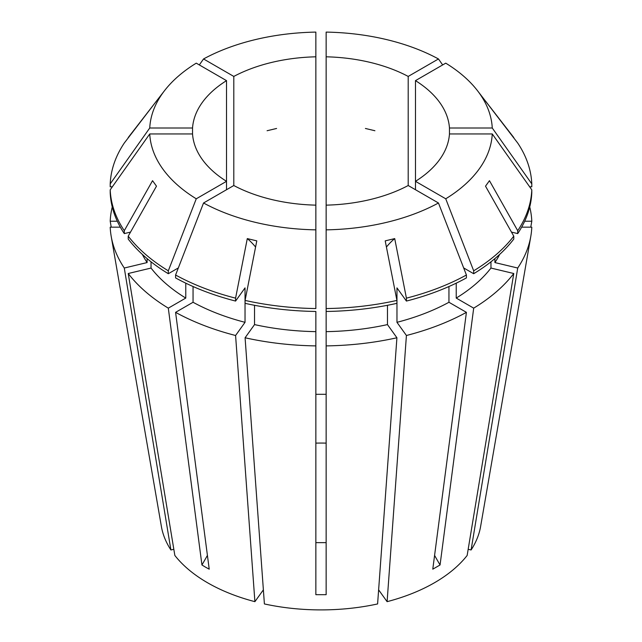 <?xml version="1.0" encoding="UTF-8"?>
<svg xmlns="http://www.w3.org/2000/svg" width="642" height="642" viewBox="0 0 642 642"><rect width="100%" height="100%" fill="white"/><g stroke="black" fill="none" stroke-linecap="round" stroke-linejoin="round"><path stroke-width="0.96" d="M315.856 205.143L315.856 56.809A128.569 74.231 0 0 0 233.8 76.43L233.8 185.522A128.569 74.231 0 0 0 315.856 205.143L315.856 308.553A210.849 121.731 180 0 1 245.083 300.424L245.083 303.337A210.849 121.731 180 0 0 315.856 311.466L315.856 331.641A186.164 107.479 180 0 1 254.537 324.595L245.083 337.772L264.4 603.945A160.404 92.609 180 0 0 377.6 603.945L396.917 337.772A210.857 121.739 180 0 1 326.144 345.894L326.144 594.677L315.856 594.677L315.856 345.894A210.857 121.739 180 0 1 245.083 337.772M326.144 394.308L315.856 394.308M408.2 185.522L408.2 76.43A128.569 74.231 0 0 0 326.144 56.809L326.144 205.143A128.569 74.231 0 0 0 408.2 185.522L438.462 202.992A171.342 98.924 180 0 1 326.144 229.852L326.144 345.894M449.464 133.945L449.464 128.007A128.569 74.231 0 0 0 415.478 80.635L415.478 181.325A128.569 74.231 0 0 0 449.464 133.945L492.262 133.945L531.793 189.823A210.849 121.731 180 0 1 517.709 230.687L517.709 233.592L511.473 232.099M492.262 133.945A171.342 98.924 180 0 1 445.741 198.795L415.478 181.325L415.478 189.719M365.41 128.464L374.912 130.735M315.856 443.124A128.569 74.231 180 0 1 326.144 443.124M267.088 130.735L276.59 128.464M207.575 582.776A160.404 92.609 180 0 1 174.849 555.458L128.223 273.516A210.857 121.739 180 0 0 168.308 308.152L201.941 564.976L205.528 567.159L209.22 569.173L175.587 312.349A210.857 121.739 180 0 0 235.582 335.493L254.898 601.666A160.404 92.609 180 0 1 207.575 582.776M529.738 206.973A210.857 121.739 180 0 1 531.793 221.225L530.774 227.164M521.657 227.164L531.793 227.164A210.857 121.739 180 0 1 530.814 236.296A210.857 121.739 180 0 1 517.717 268.027L471.092 549.969L468.178 549.271M530.814 236.296L480.609 526.496A160.404 92.609 180 0 1 471.092 549.969M147.098 258.606L147.098 262.57L124.283 268.027L170.908 549.969A160.404 92.609 180 0 1 161.391 526.496L111.186 236.296A210.857 121.739 180 0 1 110.207 227.164L120.343 227.164M124.283 268.027A210.857 121.739 180 0 1 111.186 236.296M117.309 221.225L110.207 221.225L111.226 227.164M110.207 221.225A210.857 121.739 180 0 1 112.262 206.973M245.083 300.424L256.792 240.87L247.29 238.599L235.582 298.153A210.849 121.731 180 0 1 175.587 275.009L175.587 277.914A210.849 121.731 180 0 0 235.582 301.066L245.035 287.889L245.035 322.324L235.582 335.493M315.856 229.852A171.342 98.924 180 0 1 203.538 202.992L175.587 275.009M226.522 189.719L226.522 80.635A128.569 74.231 0 0 0 192.536 128.007L192.536 133.945A128.569 74.231 0 0 0 226.522 181.325L196.259 198.795L168.316 270.812A210.849 121.731 180 0 1 128.223 236.168L156.479 186.172L152.547 180.683L124.291 230.687A210.849 121.731 180 0 1 110.207 189.823L110.207 192.736A210.849 121.731 180 0 0 124.291 233.592L130.527 232.099M196.259 198.795A171.342 98.924 180 0 1 149.738 133.945L110.207 189.823M192.536 128.007L149.738 128.007L110.207 183.885A210.849 121.731 180 0 1 124.291 143.03L156.479 101.059L128.223 137.54A210.849 121.731 180 0 1 128.52 137.155L152.282 106.484M149.738 128.007A171.342 98.924 180 0 1 164.585 90.594L156.479 101.059M164.585 90.594A171.342 98.924 180 0 1 196.259 63.157L226.522 80.635M233.8 76.43L203.538 58.96L199.333 64.93M203.538 58.96A171.342 98.924 180 0 1 315.856 32.1L315.856 56.809M326.144 56.809L326.144 32.1A171.342 98.924 180 0 1 438.462 58.96L442.667 64.93M531.793 183.885A210.849 121.731 180 0 0 517.709 143.03L477.415 90.594A171.342 98.924 180 0 1 492.262 128.007L531.793 183.885L531.793 186.798L529.65 186.798M485.521 101.059L513.777 137.942M489.718 106.484L513.48 137.155A210.849 121.731 180 0 1 513.777 137.54M415.478 80.635L445.741 63.157A171.342 98.924 180 0 1 477.415 90.594M315.856 542.651L326.144 542.651M315.856 331.641L315.856 345.894M185.771 283.17L185.771 298.073A186.164 107.479 180 0 1 151.039 268.059L128.223 273.516M185.771 298.073L168.308 308.152M254.537 305.295L254.537 324.595M151.039 261.808L151.039 268.059M168.316 270.812L168.316 273.717A210.849 121.731 180 0 1 128.223 239.081L128.223 236.168M168.316 273.717L178.332 267.931M110.207 183.885L110.207 186.798L112.35 186.798M517.709 230.687L489.453 180.683L485.521 186.172L513.777 236.168A210.849 121.731 180 0 1 473.684 270.812L473.684 273.717L463.668 267.931M445.741 198.795L473.684 270.812M254.898 601.666L263.372 589.854M170.908 549.969L173.821 549.271M499.653 254.417A186.164 107.479 180 0 1 494.902 262.57L517.717 268.027M494.902 258.606L494.902 262.57M531.793 189.823L531.793 192.736A210.849 121.731 180 0 1 517.709 233.592M490.961 261.808L490.961 268.059L513.777 273.516L467.151 555.458A160.404 92.609 180 0 1 387.102 601.666L378.628 589.854M513.777 273.516A210.857 121.739 180 0 1 473.692 308.152L440.059 564.976L432.78 569.173L466.413 312.349A210.857 121.739 180 0 1 406.418 335.493L387.102 601.666M438.462 202.992L466.413 275.009A210.849 121.731 180 0 1 406.418 298.153L394.71 238.599L385.208 240.87L396.917 300.424A210.849 121.731 180 0 1 326.144 308.553M245.035 322.324A186.164 107.479 180 0 1 193.049 302.27L175.587 312.349M147.098 262.57A186.164 107.479 180 0 1 142.347 254.417M524.691 221.225L531.793 221.225M387.463 305.295L387.463 324.595A186.164 107.479 180 0 1 326.144 331.641M387.463 324.595L396.917 337.772M193.049 286.525L193.049 302.27M396.917 300.424L396.917 303.337A210.849 121.731 180 0 1 326.144 311.466M235.582 298.153L235.582 301.066M124.291 230.687L124.291 233.592M128.223 137.54L128.223 137.942M233.8 185.522L203.538 202.992M192.536 133.945L149.738 133.945M408.2 76.43L438.462 58.96M449.464 128.007L492.262 128.007M326.144 205.143L326.144 229.852M448.951 286.525L448.951 302.27A186.164 107.479 180 0 1 396.965 322.324L406.418 335.493M448.951 302.27L466.413 312.349M466.413 275.009L466.413 277.914A210.849 121.731 180 0 1 406.418 301.066L396.965 287.889L396.965 322.324M406.418 298.153L406.418 301.066M490.961 268.059A186.164 107.479 180 0 1 456.229 298.073L473.692 308.152M456.229 283.17L456.229 298.073M513.777 236.168L513.777 239.081A210.849 121.731 180 0 1 473.684 273.717M434.586 555.402A401.13 231.593 -120 0 0 440.059 564.976M394.71 238.599A401.13 125.342 -103.4 0 0 386.42 247.042M207.414 555.402A401.13 231.593 -60 0 1 201.941 564.976M247.29 238.599A401.13 125.342 -76.6 0 1 255.58 247.042"/></g></svg>
